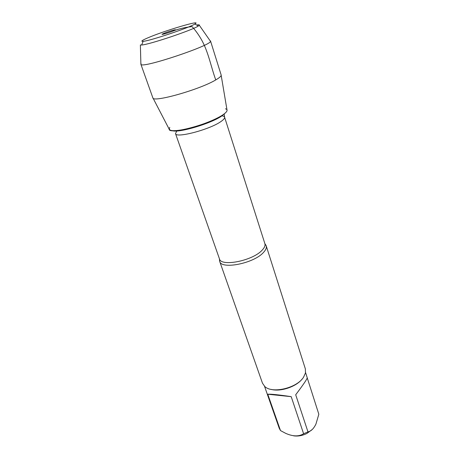 <?xml version="1.0" encoding="UTF-8"?>
<svg xmlns="http://www.w3.org/2000/svg" width="459" height="459" viewBox="0 0 459 459"><rect width="100%" height="100%" fill="white"/><g stroke="black" fill="none" stroke-linecap="round" stroke-linejoin="round"><path stroke-width="0.69" d="M265.015 244.022L266.191 245.777C266.765 247.694 265.853 249.931 263.449 252.484C253.856 263.432 221.186 269.846 219.677 261.337L219.557 259.226M225.449 108.783C228.312 109.695 227.377 111.767 222.644 114.997C215.472 119.77 199.567 125.961 186.83 128.887C173.341 131.693 167.655 131.199 169.773 127.413M219.677 261.337L262.491 383.225L264.809 386.53C272.21 393.937 296.864 388.113 303.525 377.252L305.487 372.92L305.355 368.881L266.191 245.777M312.395 429.366L306.973 433.416C302.458 435.654 297.994 436.457 293.582 435.82M305.562 372.524L307.243 377.797C307.037 379.168 303.187 384.826 295.699 394.769L307.972 431.879L303.606 433.749C298.866 436.71 292.876 436.566 285.636 433.319L280.495 430.576L279.227 428.241L264.51 386.26M307.249 377.918L318.833 414.248L315.941 424.053C313.726 428.637 311.07 431.248 307.972 431.879M291.207 396.656C278.636 394.792 270.821 393.983 267.769 394.229L291.207 396.656L303.606 433.749M267.769 394.229L280.495 430.576M271.223 389.41C280.547 391.992 296.204 386.748 302.102 379.077M221.175 75.316L226.981 109.816C227.475 111.009 226.029 112.73 222.644 114.997C209.195 124.435 168.585 135.026 169.17 129.163L153.042 98.111M141.091 63.698L140.896 64.306L152.841 97.801C152.273 102.982 199.763 89.648 215.764 79.912C219.649 77.651 221.439 75.993 221.146 74.949L210.532 41.006L210.01 40.639M163.427 33.564L162.147 34.224C160.828 35.154 170.564 32.21 174.288 30.546L175.453 29.772C174.627 29.628 166.6 32.164 163.427 33.564M147.586 37.965C163.743 30.885 203.492 19.054 194.874 24.017C189.452 27.683 149.714 40.983 143.174 41.316C140.494 41.517 141.963 40.398 147.586 37.965M140.896 64.306L140.374 44.959L141.636 44.993C148.727 44.781 192.522 30.128 198.317 26.025L199.304 25.245C199.631 24.723 198.713 24.643 196.555 24.998M141.12 64.547C143.512 68.121 210.738 45.63 210.497 41.339L210.532 41.006M215.764 79.912C211.157 67.335 208.725 53.37 202.23 41.052C199.292 35.653 195.913 30.833 192.091 26.599C186.05 27.201 180.117 28.521 174.288 30.546M219.597 261.062L219.442 258.836C220.894 267.075 252.777 260.781 262.169 250.149C264.533 247.665 265.428 245.49 264.872 243.631L266.088 245.508M221.347 115.817C223.235 115.943 224.313 116.391 224.583 117.154C224.887 118.221 223.636 119.701 220.836 121.612C209.545 129.673 175.642 138.503 175.499 133.58L176.835 130.964M172.4 130.689C178.591 133.167 210.836 123.643 221.703 116.029L225.317 112.977M264.872 243.631L224.583 117.154L224.176 113.918M219.442 258.836L175.499 133.58M143.174 41.316L141.636 44.993M194.874 24.017L198.317 26.025M199.304 25.245L210.497 41.339"/></g></svg>
